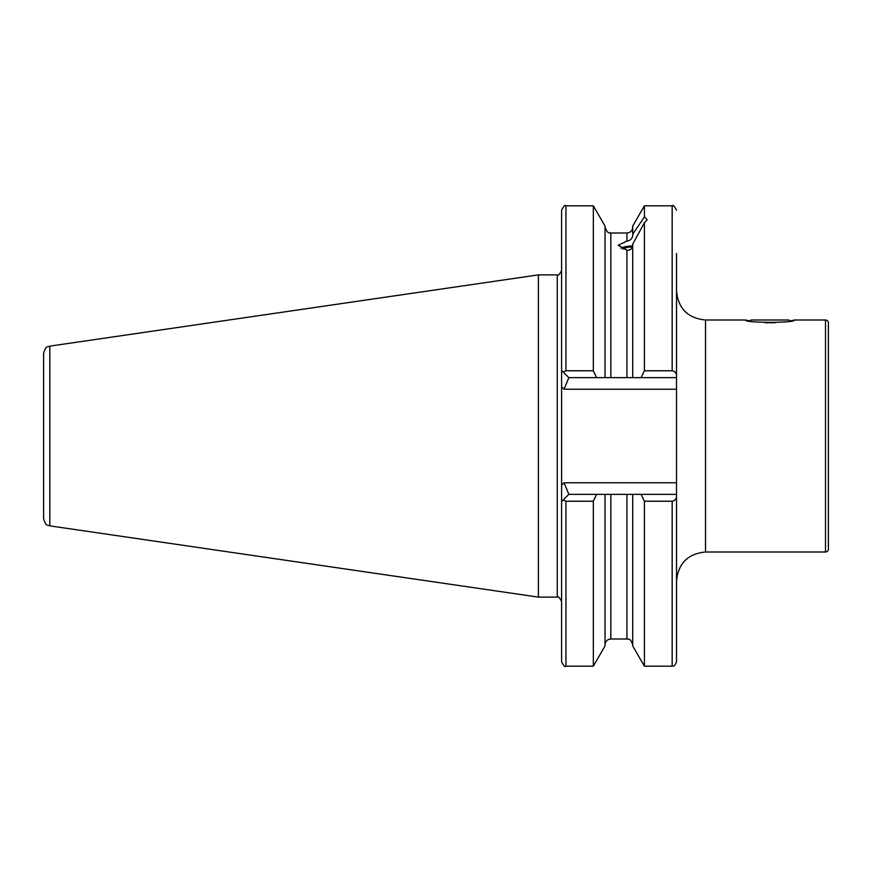 <?xml version="1.0" encoding="UTF-8"?>
<svg xmlns="http://www.w3.org/2000/svg" width="872" height="872" viewBox="0 0 872 872"><rect width="100%" height="100%" fill="white"/><g stroke="black" fill="none" stroke-linecap="round" stroke-linejoin="round"><path stroke-width="1.31" d="M794.512 320.002C796.005 323.12 744.056 323.12 745.571 320.002L750.094 320.961L751.043 320.002L789.029 320.002L789.988 320.961L794.512 320.002L825.501 320.002A2.899 2.899 0 0 1 828.4 322.902L828.4 549.098A2.899 2.899 0 0 1 825.501 551.998L705.513 551.998C687.899 553.72 678.231 563.377 676.519 581.003M641.094 377.641L644.408 370.764L672.17 370.764C675.124 371.428 676.574 373.162 676.519 375.963L676.519 377.641L632.723 377.641L632.723 244.149L644.408 222.742L647.155 219.7L644.408 216.943L632.723 234.23L632.658 236.17C631.862 239.015 629.955 240.65 626.924 241.097L618.15 245.25L626.924 250.21C629.955 250.438 631.862 249.065 632.658 246.089L632.723 245.228M676.519 377.641L676.519 389.239L564.053 389.239L561.601 386.797L561.601 485.203L564.053 482.761L676.519 482.761L676.519 496.037C676.574 498.828 675.124 500.561 672.17 501.237L644.408 501.237L641.094 494.359L676.519 494.359M605.026 494.359L605.026 645.945L593.342 666.186L565.95 666.186C565.23 667.418 563.781 665.968 561.601 661.837L561.601 485.203L561.601 501.607L568.849 494.359L641.094 494.359M538.406 274.876L49.802 346.13L49.802 525.87L538.406 597.124L538.406 274.876L557.252 274.876C557.927 276.141 559.377 274.691 561.601 270.516M49.802 525.87C47.993 524.366 46.565 527.92 43.6 518.698L43.6 353.302C46.565 344.08 47.993 347.634 49.802 346.13M705.513 551.998L705.513 320.002L745.571 320.002M828.4 506.327L828.4 454.203M672.17 501.237L672.17 666.186L644.408 666.186L632.723 645.945L632.723 494.359M644.408 666.186L644.408 501.237M632.723 377.641L605.026 377.641L605.026 226.055L593.342 205.814L565.95 205.814C565.241 204.571 563.792 206.021 561.601 210.163L561.601 386.797M632.723 234.23L632.723 226.055L644.408 205.814L644.408 216.943M644.408 370.764L644.408 222.742M593.342 666.186L593.342 501.237L565.95 501.237L563.17 500.048M596.655 494.359L593.342 501.237M672.17 666.186C673.119 665.249 673.805 668.344 676.519 661.837L676.519 496.037M563.17 371.952L565.95 370.764L593.342 370.764L596.655 377.641L568.849 377.641L561.601 370.393M593.342 370.764L593.342 205.814M605.026 377.641L596.655 377.641M676.519 375.963L676.519 253.512M676.519 389.239L676.519 482.761M626.924 241.097L626.924 232.998L610.836 232.998L610.836 377.641L626.924 377.641L626.924 250.21M568.849 494.359L564.053 482.761M564.053 389.239L568.849 377.641M774.99 322.76L765.093 322.76M620.831 248.28A13.778 4.709 180 0 1 626.935 246.405A13.778 4.709 180 0 1 632.669 245.98M622.782 249.141A10.878 3.717 180 0 1 628.134 247.31A10.878 3.717 180 0 1 632.418 246.972M825.501 320.002L825.501 551.998M561.601 601.484C559.377 597.309 557.927 595.859 557.252 597.124L557.252 274.876M610.836 494.359L610.836 639.002L626.924 639.002L626.924 494.359M672.17 370.764L672.17 205.814L644.408 205.814M565.95 666.186L565.95 501.237M565.95 370.764L565.95 205.814M626.924 639.002C628.407 640.124 629.628 636.571 632.723 644.8M626.924 232.998C630.445 232.661 632.385 230.731 632.723 227.2M610.836 639.002C607.304 639.34 605.375 641.269 605.026 644.8M610.836 232.998C610.073 232.214 608.002 235.211 605.026 227.2M672.17 205.814C672.857 204.549 674.307 205.999 676.519 210.163M557.252 597.124L538.406 597.124M705.513 320.002C687.899 318.28 678.231 308.623 676.519 290.997"/></g></svg>
